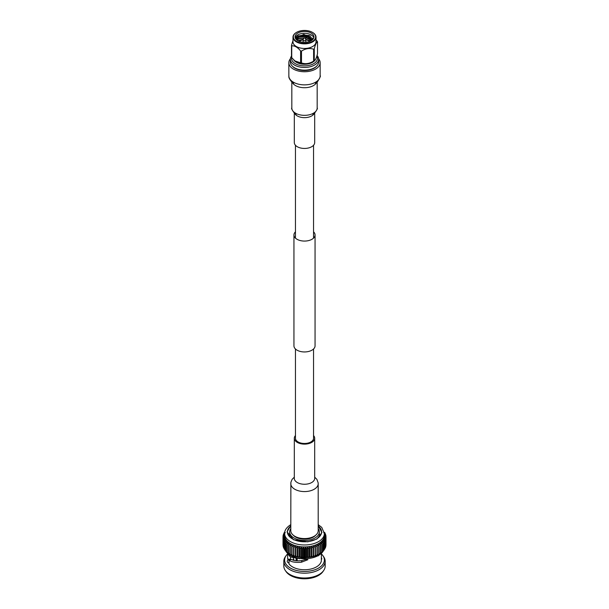 <?xml version="1.0" encoding="UTF-8"?>
<svg xmlns="http://www.w3.org/2000/svg" width="609" height="609" viewBox="0 0 609 609"><rect width="100%" height="100%" fill="white"/><g stroke="black" fill="none" stroke-linecap="round" stroke-linejoin="round"><path stroke-width="0.91" d="M295.449 348.995L295.449 438.252A9.051 5.23 0 0 0 298.098 441.944A9.051 5.23 0 0 0 307.964 443.078A9.051 5.23 0 0 0 313.551 438.252L313.551 348.995M295.449 231.831A10.559 6.098 0 0 0 293.941 234.967A10.559 6.098 0 0 0 297.032 239.284A10.559 6.098 0 0 0 308.542 240.608A10.559 6.098 0 0 0 315.059 234.967A10.559 6.098 0 0 0 313.551 231.831M293.941 234.967L293.941 345.851A10.559 6.098 0 0 0 297.032 350.16A10.559 6.098 0 0 0 308.542 351.484A10.559 6.098 0 0 0 315.059 345.851L315.059 234.967M314.686 113.068L314.686 142.575A10.186 5.877 180 0 1 305.832 148.398A10.186 5.877 180 0 1 294.665 144.089A10.186 5.877 180 0 1 294.314 142.575L294.314 113.068M318.621 58.799A15.651 9.036 180 0 1 319.618 60.36A15.651 9.036 180 0 1 320.151 62.697A15.651 9.036 180 0 1 306.54 71.664A15.651 9.036 180 0 1 289.382 65.041A15.651 9.036 180 0 1 288.849 62.697A15.651 9.036 180 0 1 290.379 58.799M317.023 55.503A14.144 8.168 180 0 1 318.164 57.185A14.144 8.168 180 0 1 318.644 59.294L318.644 61.973A14.144 8.168 180 0 1 316.901 65.901L316.375 66.465A13.543 7.818 180 0 1 304.5 70.515A13.543 7.818 180 0 1 292.624 66.465L292.099 65.901A14.144 8.168 180 0 1 290.836 64.09A14.144 8.168 180 0 1 290.356 61.973L290.356 59.294A14.144 8.168 180 0 1 291.49 56.097M316.901 65.901A14.144 8.168 180 0 1 304.5 70.142A14.144 8.168 180 0 1 292.099 65.901M318.644 59.294A14.144 8.168 180 0 1 306.35 67.393A14.144 8.168 180 0 1 290.836 61.41A14.144 8.168 180 0 1 290.356 59.294M316.832 56.142A12.941 7.468 180 0 1 317 56.47A12.941 7.468 180 0 1 307.849 65.62A12.941 7.468 180 0 1 292 60.337A12.941 7.468 180 0 1 291.65 57.535M312.516 62.308A11.152 6.44 180 0 1 312.387 62.384A11.152 6.44 180 0 1 296.613 62.384A11.152 6.44 180 0 1 296.484 62.308M293.721 59.88A11.525 6.653 0 0 0 296.347 62.232A11.525 6.653 0 0 0 312.653 62.232A11.525 6.653 0 0 0 315.69 59.126M295.068 61.045A11.525 6.653 0 0 0 295.22 61.166A11.525 6.653 0 0 0 313.78 61.166L314.259 60.702C315.34 60.367 316.421 58.038 317.51 53.691L317.51 41.854C316.429 42.188 315.348 44.526 314.259 48.857A13.36 7.711 180 0 1 313.62 49.23C309.585 47.86 305.543 48.484 301.485 51.11A13.36 7.711 180 0 1 300.602 50.973C297.656 47.274 294.695 45.561 291.726 45.842A13.36 7.711 180 0 1 291.597 45.591A13.36 7.711 180 0 1 291.49 45.34L292.975 40.62M299.971 40.171L301.333 39.867M299.971 38.458L303.952 37.925M305.079 37.964L308.276 38.496M299.971 36.753L308.276 36.784M297.839 35.885L309.205 35.375M295.388 38.298A9.432 5.443 180 0 1 295.068 36.89A9.432 5.443 180 0 1 303.267 31.493A9.432 5.443 180 0 1 313.612 35.482A9.432 5.443 180 0 1 313.932 36.89A9.432 5.443 180 0 1 305.733 42.287A9.432 5.443 180 0 1 295.388 38.298M313.795 37.811A9.432 5.443 0 0 0 313.612 37.324A9.432 5.443 0 0 0 304.066 33.297A9.432 5.443 0 0 0 295.205 37.811M295.578 38.649L303.762 34.378L312.584 38.352L312.813 39.456M315.272 35.223A11.152 6.44 180 0 1 307.385 43.102A11.152 6.44 180 0 1 293.728 38.557A11.152 6.44 180 0 1 296.613 32.338A11.152 6.44 180 0 1 312.387 32.338A11.152 6.44 180 0 1 315.272 35.223M296.484 32.414A11.525 6.653 0 0 0 296.347 32.49A11.525 6.653 0 0 0 292.975 37.195A11.525 6.653 0 0 0 293.363 38.915A11.525 6.653 0 0 0 306.007 43.795A11.525 6.653 0 0 0 316.025 37.195A11.525 6.653 0 0 0 315.637 35.474A11.525 6.653 0 0 0 312.653 32.49A11.525 6.653 0 0 0 312.516 32.414M292.975 37.195L292.975 41.815A11.525 6.653 0 0 0 293.363 43.536A11.525 6.653 0 0 0 306.007 48.416A11.525 6.653 0 0 0 316.025 41.815L316.025 37.195M316.025 39.912L317.274 41.351A13.36 7.711 180 0 1 317.403 41.602A13.36 7.711 180 0 1 317.51 41.854M314.259 48.857L314.259 60.702A13.36 7.711 180 0 1 313.62 61.067L313.62 49.23M301.485 51.11L301.485 62.948C305.512 64.318 309.562 63.694 313.62 61.067M301.485 62.948A13.36 7.711 180 0 1 300.602 62.811L300.602 50.973M291.49 45.34L291.49 57.177A13.36 7.711 0 0 0 291.597 57.429A13.36 7.711 0 0 0 291.726 57.68L294.901 60.915L300.602 62.811M305.847 39.76A1.393 0.807 180 0 1 305.855 39.775A1.393 0.807 180 0 1 305.893 39.966A1.393 0.807 180 0 1 304.683 40.765A1.393 0.807 180 0 1 303.153 40.179A1.393 0.807 180 0 1 303.107 39.966A1.393 0.807 180 0 1 303.145 39.775L303.876 38.032L305.124 38.032L303.876 38.032M310.719 40.978L305.619 39.212M303.411 39.136L297.892 40.773M311.854 40.293L306.647 37.651L298.638 38.603L296.834 40.057M312.554 39.722L306.647 35.939L298.638 36.89L296.263 39.539M310.346 41.161L309.243 40.582M301.82 39.722L298.25 40.963M311.618 40.46L306.647 38.078L304.972 37.872M304.081 37.842L298.638 39.029L297.055 40.224M312.417 39.844L306.647 36.365L298.638 37.324L296.362 39.638M310.765 36.228A11.525 6.653 0 0 0 296.377 37.096M307.515 36.083C303.457 34.713 299.415 35.337 295.38 37.964M291.726 45.842L291.726 57.68M294.314 477.167L292.122 479.336L290.874 482.328L290.79 530.652A13.71 7.917 0 0 0 299.255 537.968A13.71 7.917 0 0 0 314.198 536.247A13.71 7.917 0 0 0 318.21 530.652L318.195 482.99L316.901 479.367L314.686 477.167M295.449 435.557A10.186 5.877 0 0 0 294.314 438.252A10.186 5.877 0 0 0 300.602 443.679A10.186 5.877 0 0 0 311.701 442.408A10.186 5.877 0 0 0 314.686 438.252A10.186 5.877 0 0 0 313.551 435.557M315.713 535.212A12.583 7.262 180 0 1 313.399 537.047A12.583 7.262 180 0 1 293.287 535.212M290.6 559.8L290.6 557.052M307.263 559.009L301.98 560.524C297.222 561.163 293.804 560.828 291.726 559.511L289.009 560.204L289.009 563.911A16.923 9.767 0 0 0 316.467 566.888A16.923 9.767 0 0 0 321.354 560.851L321.423 553.52M321.354 557.715A3.502 2.025 180 0 1 321.773 558.674A3.502 2.025 180 0 1 321.354 559.633M285.263 570.427L286.017 571.524A19.869 11.472 0 0 0 318.553 575.429A19.869 11.472 0 0 0 322.983 571.524L323.737 570.427A20.676 11.936 180 0 1 319.116 574.493A20.676 11.936 180 0 1 285.263 570.427A20.676 11.936 180 0 1 283.824 566.05L283.824 561.247A20.676 11.936 0 0 0 296.591 572.27A20.676 11.936 0 0 0 319.116 569.681A20.676 11.936 0 0 0 325.176 561.247A20.676 11.936 0 0 0 323.737 556.862L322.983 555.773A19.869 11.472 180 0 1 318.553 568.09A19.869 11.472 180 0 1 293.599 569.575A19.869 11.472 180 0 1 286.017 555.773A19.869 11.472 180 0 1 287.585 553.954M325.176 561.247L325.176 566.05A20.676 11.936 180 0 1 323.737 570.427M321.423 553.962A19.869 11.472 180 0 1 322.983 555.773M296.575 558.324L296.575 560.82M293.066 560.151L293.066 560.021A12.066 6.965 180 0 1 293.363 559.572M293.066 560.021L293.957 559.389M318.21 524.631L321.758 527.394L324.369 533.492L324.369 535.456A19.869 11.472 0 0 1 324.346 536.057A19.869 11.472 0 0 1 324.125 537.252A19.869 11.472 0 0 1 323.691 538.425A19.869 11.472 0 0 1 323.052 539.566A19.869 11.472 0 0 1 322.207 540.663A19.869 11.472 0 0 1 321.164 541.706A19.869 11.472 0 0 1 319.946 542.672A19.869 11.472 180 0 1 318.553 543.571L320.349 545.108L320.349 553.307A21.498 12.416 0 0 0 320.608 553.139L320.608 544.941A21.498 12.416 180 0 1 320.349 545.108M289.663 535.014A17.098 9.873 0 0 0 288.872 535.92M290.79 526.016A17.098 9.873 0 0 0 287.402 531.916A17.098 9.873 0 0 0 297.953 541.036A17.098 9.873 0 0 0 316.589 538.896A17.098 9.873 0 0 0 321.598 531.916A17.098 9.873 0 0 0 318.21 526.016M290.79 528.642A14.837 8.564 0 0 0 289.663 531.916A14.837 8.564 0 0 0 298.821 539.825A14.837 8.564 0 0 0 314.99 537.968A14.837 8.564 0 0 0 319.337 531.916A14.837 8.564 0 0 0 318.21 528.642M289.009 563.043A3.502 2.025 180 0 1 287.227 561.285A3.502 2.025 180 0 1 290.6 559.26L287.646 559.108L287.646 554.297M301.98 560.524L301.44 562.214C295.677 562.724 291.528 562.054 289.009 560.204M307.834 559.732L301.44 562.214M287.577 553.52L290.242 556.892L297.413 558.354M296.103 560.782L296.103 558.293M297.177 558.346L297.177 560.851M306.647 560.219L306.647 559.153M286.017 555.773L285.263 556.862A20.676 11.936 0 0 0 283.824 561.247M318.872 554.152L317.776 554.723A19.869 11.472 180 0 1 317.007 555.104A19.869 11.472 180 0 1 315.325 555.804A19.869 11.472 180 0 1 313.521 556.405A19.869 11.472 180 0 1 311.618 556.9A19.869 11.472 180 0 1 309.646 557.265A19.869 11.472 180 0 1 307.606 557.517A19.869 11.472 180 0 1 305.543 557.646A19.869 11.472 180 0 1 303.457 557.646A19.869 11.472 180 0 1 301.394 557.517A19.869 11.472 180 0 1 299.354 557.265A19.869 11.472 180 0 1 297.382 556.9A19.869 11.472 180 0 1 295.479 556.405A19.869 11.472 180 0 1 293.675 555.804A19.869 11.472 180 0 1 291.993 555.104A19.869 11.472 180 0 1 291.224 554.723L290.128 554.152A21.498 12.416 0 0 0 290.257 554.22L291.703 554.898A21.498 12.416 0 0 0 292.023 555.027L293.584 555.614A21.498 12.416 0 0 0 293.919 555.728L295.578 556.215A21.498 12.416 0 0 0 295.936 556.306L297.672 556.695A21.498 12.416 0 0 0 298.045 556.763L299.841 557.037A21.498 12.416 0 0 0 300.222 557.083L302.056 557.258A21.498 12.416 0 0 0 302.445 557.281L304.302 557.334A21.498 12.416 0 0 0 304.698 557.334L306.555 557.281A21.498 12.416 0 0 0 306.944 557.258L308.778 557.083A21.498 12.416 0 0 0 309.159 557.037L310.955 556.763A21.498 12.416 0 0 0 311.328 556.695L313.064 556.306A21.498 12.416 0 0 0 313.422 556.215L315.081 555.728A21.498 12.416 0 0 0 315.416 555.614L316.977 555.027A21.498 12.416 0 0 0 317.297 554.898L318.743 554.22A21.498 12.416 0 0 0 318.872 554.152A21.498 12.416 0 0 0 319.032 554.068L319.032 545.87A21.498 12.416 180 0 1 318.743 546.022L317.007 544.37A19.869 11.472 0 0 0 318.553 543.571L319.032 545.87M283.139 546.334L283.139 538.128A21.498 12.416 180 0 1 283.094 537.907L283.094 546.106A21.498 12.416 0 0 0 283.139 546.334L283.429 546.608M283.512 547.613L283.512 539.414A21.498 12.416 180 0 1 283.429 539.193L283.429 547.392A21.498 12.416 0 0 0 283.512 547.613L283.992 548.031M284.114 548.861L284.114 540.663A21.498 12.416 180 0 1 283.992 540.449L283.992 548.648A21.498 12.416 0 0 0 284.114 548.861L284.776 549.387M284.936 550.072L284.936 541.873A21.498 12.416 180 0 1 284.776 541.667L284.776 549.866A21.498 12.416 0 0 0 284.936 550.072L285.781 550.681M285.979 551.229L285.979 543.022A21.498 12.416 180 0 1 285.781 542.832L285.781 551.031A21.498 12.416 0 0 0 285.979 551.229L286.991 551.891M287.22 552.31L287.22 544.111A21.498 12.416 180 0 1 286.991 543.928L286.991 552.127A21.498 12.416 0 0 0 287.22 552.31L288.392 553.01M288.651 553.307L288.651 545.108A21.498 12.416 180 0 1 288.392 544.941L288.392 553.139A21.498 12.416 0 0 0 288.651 553.307L290.447 554.297M290.257 554.22L290.257 546.022A21.498 12.416 180 0 1 289.968 545.87L289.968 554.068A21.498 12.416 0 0 0 290.128 554.152M320.608 553.01L321.78 552.31A21.498 12.416 0 0 0 322.009 552.127L322.009 543.928A21.498 12.416 180 0 1 321.78 544.111L321.78 552.31M322.009 551.891L323.021 551.229A21.498 12.416 0 0 0 323.219 551.031L323.219 542.832A21.498 12.416 180 0 1 323.021 543.022L323.021 551.229M323.219 550.681L324.064 550.072A21.498 12.416 0 0 0 324.224 549.866L324.224 541.667A21.498 12.416 180 0 1 324.064 541.873L324.064 550.072M324.224 549.387L324.886 548.861A21.498 12.416 0 0 0 325.008 548.648L325.008 540.449A21.498 12.416 180 0 1 324.886 540.663L324.886 548.861M325.008 548.031L325.488 547.613A21.498 12.416 0 0 0 325.571 547.392L325.571 539.193A21.498 12.416 180 0 1 325.488 539.414L325.488 547.613M325.571 546.608L325.861 546.334A21.498 12.416 0 0 0 325.906 546.106L325.906 537.907A21.498 12.416 180 0 1 325.861 538.128L325.861 546.334M318.553 554.297L320.349 553.307M283.992 533.613L283.992 532.989A21.498 12.416 180 0 1 284.114 532.776L284.723 532.296M283.992 532.989L285.309 532.487M283.429 535.029L283.429 534.253A21.498 12.416 180 0 1 283.512 534.032L284.639 533.05M283.429 534.253L284.875 533.659L283.139 535.311A21.498 12.416 180 0 0 283.094 535.539L284.654 534.854L283.002 536.605A21.498 12.416 180 0 0 283.002 536.719L283.002 544.918M283.094 536.506L283.094 535.539M283.002 545.032L283.002 536.834A21.498 12.416 180 0 1 283.002 536.719M283.002 536.834L284.654 536.057A19.869 11.472 0 0 0 284.875 537.252A19.869 11.472 0 0 0 285.309 538.425A19.869 11.472 0 0 0 285.948 539.566A19.869 11.472 0 0 0 286.793 540.663A19.869 11.472 0 0 0 287.836 541.706A19.869 11.472 0 0 0 289.054 542.672A19.869 11.472 0 0 0 290.447 543.571A19.869 11.472 0 0 0 291.993 544.37A19.869 11.472 0 0 0 293.675 545.078A19.869 11.472 0 0 0 295.479 545.679A19.869 11.472 0 0 0 297.382 546.166A19.869 11.472 0 0 0 299.354 546.539A19.869 11.472 0 0 0 301.394 546.791A19.869 11.472 0 0 0 303.457 546.912A19.869 11.472 0 0 0 305.543 546.912A19.869 11.472 0 0 0 307.606 546.791A19.869 11.472 0 0 0 309.646 546.539A19.869 11.472 0 0 0 311.618 546.166A19.869 11.472 0 0 0 313.521 545.679A19.869 11.472 0 0 0 315.325 545.078A19.869 11.472 0 0 0 317.007 544.37L317.297 546.699A21.498 12.416 180 0 1 316.977 546.829L315.325 545.078L315.416 547.415A21.498 12.416 180 0 1 315.081 547.529L313.521 545.679L313.422 548.016A21.498 12.416 180 0 1 313.064 548.108L311.618 546.166L311.328 548.488A21.498 12.416 180 0 1 310.955 548.564L309.646 546.539L309.159 548.838A21.498 12.416 180 0 1 308.778 548.884L307.606 546.791L306.944 549.052A21.498 12.416 180 0 1 306.555 549.074L305.543 546.912L304.698 549.135A21.498 12.416 180 0 1 304.302 549.135L303.457 546.912L302.445 549.074A21.498 12.416 180 0 1 302.056 549.052L301.394 546.791L300.222 548.884A21.498 12.416 180 0 1 299.841 548.838L299.354 546.539L298.045 548.564A21.498 12.416 180 0 1 297.672 548.488L297.382 546.166L295.936 548.108A21.498 12.416 180 0 1 295.578 548.016L295.479 545.679L293.919 547.529A21.498 12.416 180 0 1 293.584 547.415L293.675 545.078L292.023 546.829A21.498 12.416 180 0 1 291.703 546.699L291.993 544.37L290.257 546.022M324.369 533.492A19.869 11.472 180 0 1 318.553 541.607A19.869 11.472 180 0 1 296.895 544.096A19.869 11.472 180 0 1 284.631 533.492L284.631 535.456A19.869 11.472 0 0 0 284.654 536.057L283.094 537.907M283.139 538.128L284.875 537.252L283.429 539.193M283.512 539.414L285.309 538.425L283.992 540.449M284.114 540.663L285.948 539.566L284.776 541.667M284.936 541.873L286.793 540.663L285.781 542.832M285.979 543.022L287.836 541.706L286.991 543.928M287.22 544.111L289.054 542.672L288.392 544.941M288.651 545.108L290.447 543.571L289.968 545.87M291.703 554.898L291.703 546.699M292.023 555.027L292.023 546.829M293.584 555.614L293.584 547.415M293.919 555.728L293.919 547.529M295.479 556.405L295.479 545.679M295.578 556.215L295.578 548.016M295.936 556.306L295.936 548.108M297.382 556.9L297.382 546.166M297.672 556.695L297.672 548.488M298.045 556.763L298.045 548.564M324.277 532.296L324.886 532.776A21.498 12.416 180 0 1 325.008 532.989L325.008 533.613M299.354 557.265L299.354 546.539M323.691 532.487L325.008 532.989M299.841 557.037L299.841 548.838M300.222 557.083L300.222 548.884M324.361 533.058L325.488 534.032A21.498 12.416 180 0 1 325.571 534.253L325.571 535.029M301.394 557.517L301.394 546.791M325.906 537.907L324.346 536.057L325.998 536.834A21.498 12.416 180 0 0 325.998 536.719A21.498 12.416 180 0 0 325.998 536.605L324.346 534.854L325.906 535.539A21.498 12.416 180 0 0 325.861 535.311L324.125 533.659L325.571 534.253M302.056 557.258L302.056 549.052M302.445 557.281L302.445 549.074M303.457 557.646L303.457 546.912M325.906 535.539L325.906 536.506M304.302 557.334L304.302 549.135M304.698 557.334L304.698 549.135M305.543 557.646L305.543 546.912M325.998 536.834L325.998 545.032M306.555 557.281L306.555 549.074M306.944 557.258L306.944 549.052M307.606 557.517L307.606 546.791M325.571 539.193L324.125 537.252L325.861 538.128M308.778 557.083L308.778 548.884M309.159 557.037L309.159 548.838M309.646 557.265L309.646 546.539M325.008 540.449L323.691 538.425L325.488 539.414M310.955 556.763L310.955 548.564M311.328 556.695L311.328 548.488M311.618 556.9L311.618 546.166M324.224 541.667L323.052 539.566L324.886 540.663M313.064 556.306L313.064 548.108M313.422 556.215L313.422 548.016M313.521 556.405L313.521 545.679M323.219 542.832L322.207 540.663L324.064 541.873M315.081 555.728L315.081 547.529M315.416 555.614L315.416 547.415M322.009 543.928L321.164 541.706L323.021 543.022M316.977 555.027L316.977 546.829M317.297 554.898L317.297 546.699M320.608 544.941L319.946 542.672L321.78 544.111M318.743 554.22L318.743 546.022M290.79 525.658L287.022 531.863L293.576 539.787L307.728 541.827L316.855 539.049L321.94 532.578L318.21 525.658M320.128 535.92A17.098 9.873 0 0 0 319.337 535.014M317.175 81.941L317.175 108.029A12.675 7.316 180 0 1 307.781 115.093A12.675 7.316 180 0 1 292.259 109.917A12.675 7.316 180 0 1 291.825 108.029C291.125 108.143 291.939 109.81 294.276 113.038L296.157 114.408L294.49 112.513M314.282 113.411A10.186 5.877 180 0 1 307.134 117.453A10.186 5.877 180 0 1 294.718 113.411M320.151 62.697L320.151 75.828A15.651 9.036 180 0 1 308.55 84.56A15.651 9.036 180 0 1 289.382 78.173A15.651 9.036 180 0 1 288.849 75.828C289.214 76.3 287.684 77.054 291.604 81.735L293.614 83.349L292.008 81.279M316.726 82.337A12.675 7.316 180 0 1 307.781 87.468A12.675 7.316 180 0 1 292.274 82.337M298.95 41.29A6.6 3.814 180 0 1 299.971 40.582M299.034 41.328L303.252 39.524M305.748 39.524L309.966 41.328M294.314 438.252L294.314 478.369A10.186 5.877 0 0 0 297.299 482.534A10.186 5.877 0 0 0 311.701 482.534A10.186 5.877 0 0 0 314.686 478.369L314.686 438.252M290.79 483.653A13.71 7.917 0 0 0 294.802 489.255A13.71 7.917 0 0 0 314.198 489.255A13.71 7.917 0 0 0 318.21 483.653M285.362 550.376A19.869 11.472 0 0 0 318.553 555.408A19.869 11.472 0 0 0 323.638 550.376M313.551 145.262L313.551 238.111M295.449 145.262L295.449 238.111M317.175 108.029C317.868 108.128 317.007 109.841 314.587 113.152L312.843 114.408L314.51 112.513M320.151 75.828C320.882 75.676 320.037 77.564 317.632 81.499L315.386 83.349L316.992 81.279M298.874 41.26L303.282 39.456M305.718 39.456L310.126 41.26M305.893 39.966L305.893 42.272M305.124 38.032L305.855 39.775M303.107 39.966L303.107 42.272M288.849 62.697L288.849 75.828M291.825 81.941L291.825 108.029M319.337 531.916L319.337 536.818M293.363 557.913L293.363 560.25M285.278 550.323L290.424 555.667L299.255 558.712L318.362 555.796L323.722 550.323M325.998 536.719L325.998 544.918M284.631 533.492C284.487 530.317 286.557 527.356 290.828 524.608M289.663 531.916L289.663 536.818"/></g></svg>
